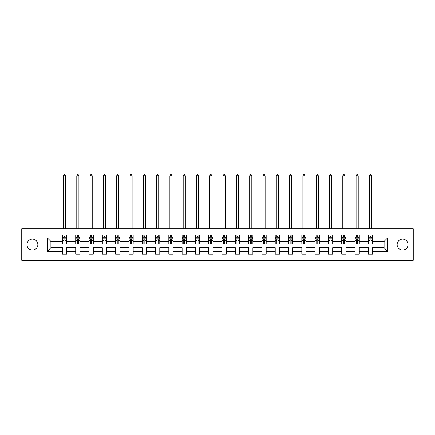 <?xml version="1.0" encoding="UTF-8"?>
<svg xmlns="http://www.w3.org/2000/svg" width="435" height="435" viewBox="0 0 435 435"><rect width="100%" height="100%" fill="white"/><g stroke="black" fill="none" stroke-linecap="round" stroke-linejoin="round"><path stroke-width="0.65" d="M402.592 239.114A5.454 5.454 0 0 0 397.139 244.568A5.454 5.454 0 0 0 402.592 250.027A5.454 5.454 0 0 0 408.052 244.568A5.454 5.454 0 0 0 402.592 239.114M32.407 239.114A5.454 5.454 0 0 0 26.948 244.568A5.454 5.454 0 0 0 32.407 250.027A5.454 5.454 0 0 0 37.861 244.568A5.454 5.454 0 0 0 32.407 239.114M390.956 228.799L21.75 228.799L21.75 260.342L413.25 260.342L413.25 228.799L390.956 228.799L390.956 260.342M372.583 251.305L372.583 247.722L384.094 247.722L387.672 251.305L372.583 251.305L372.583 254.16L368.32 254.16L368.32 251.305L359.283 251.305L359.283 254.16L355.02 254.16L355.02 251.305L345.983 251.305L345.983 254.16L341.72 254.16L341.72 251.305L332.683 251.305L332.683 254.16L328.42 254.16L328.42 251.305L319.382 251.305L319.382 254.16L315.119 254.16L315.119 251.305L306.082 251.305L306.082 254.16L301.819 254.16L301.819 251.305L292.782 251.305L292.782 254.16L288.519 254.16L288.519 251.305L279.482 251.305L279.482 254.16L275.219 254.16L275.219 251.305L266.182 251.305L266.182 254.16L261.919 254.16L261.919 251.305L252.882 251.305L252.882 254.16L248.619 254.16L248.619 251.305L239.582 251.305L239.582 254.16L235.319 254.16L235.319 251.305L226.282 251.305L226.282 254.16L222.019 254.16L222.019 251.305L212.981 251.305L212.981 254.16L208.718 254.16L208.718 251.305L199.681 251.305L199.681 254.16L195.418 254.16L195.418 251.305L186.381 251.305L186.381 254.16L182.118 254.16L182.118 251.305L173.081 251.305L173.081 254.16L168.818 254.16L168.818 251.305L159.781 251.305L159.781 254.16L155.518 254.16L155.518 251.305L146.481 251.305L146.481 254.16L142.218 254.16L142.218 251.305L133.181 251.305L133.181 254.16L128.918 254.16L128.918 251.305L119.881 251.305L119.881 254.16L115.618 254.16L115.618 251.305L106.58 251.305L106.58 254.16L102.317 254.16L102.317 251.305L93.28 251.305L93.28 254.16L89.017 254.16L89.017 251.305L79.98 251.305L79.98 254.16L75.717 254.16L75.717 251.305L66.68 251.305L66.68 254.16L62.417 254.16L62.417 251.305L47.328 251.305L47.328 237.836L62.417 237.836L62.417 234.976L66.68 234.976L66.68 237.836L75.717 237.836L75.717 234.976L79.98 234.976L79.98 237.836L89.017 237.836L89.017 234.976L93.28 234.976L93.28 237.836L102.317 237.836L102.317 234.976L106.58 234.976L106.58 237.836L115.618 237.836L115.618 234.976L119.881 234.976L119.881 237.836L128.918 237.836L128.918 234.976L133.181 234.976L133.181 237.836L142.218 237.836L142.218 234.976L146.481 234.976L146.481 237.836L155.518 237.836L155.518 234.976L159.781 234.976L159.781 237.836L168.818 237.836L168.818 234.976L173.081 234.976L173.081 237.836L182.118 237.836L182.118 234.976L186.381 234.976L186.381 237.836L195.418 237.836L195.418 234.976L199.681 234.976L199.681 237.836L208.718 237.836L208.718 234.976L212.981 234.976L212.981 237.836L222.019 237.836L222.019 234.976L226.282 234.976L226.282 237.836L235.319 237.836L235.319 234.976L239.582 234.976L239.582 237.836L248.619 237.836L248.619 234.976L252.882 234.976L252.882 237.836L261.919 237.836L261.919 234.976L266.182 234.976L266.182 237.836L275.219 237.836L275.219 234.976L279.482 234.976L279.482 237.836L288.519 237.836L288.519 234.976L292.782 234.976L292.782 237.836L301.819 237.836L301.819 234.976L306.082 234.976L306.082 237.836L315.119 237.836L315.119 234.976L319.382 234.976L319.382 237.836L328.42 237.836L328.42 234.976L332.683 234.976L332.683 237.836L341.72 237.836L341.72 234.976L345.983 234.976L345.983 237.836L355.02 237.836L355.02 234.976L359.283 234.976L359.283 237.836L368.32 237.836L368.32 234.976L372.583 234.976L372.583 237.836L387.672 237.836L387.672 251.305M44.044 260.342L44.044 228.799M368.32 237.836L368.32 241.414L359.283 241.414L359.283 237.836M359.283 251.305L359.283 247.722L368.32 247.722L368.32 251.305M355.02 237.836L355.02 241.414L345.983 241.414L345.983 237.836M345.983 251.305L345.983 247.722L355.02 247.722L355.02 251.305M341.72 237.836L341.72 241.414L332.683 241.414L332.683 237.836M332.683 251.305L332.683 247.722L341.72 247.722L341.72 251.305M328.42 237.836L328.42 241.414L319.382 241.414L319.382 237.836M319.382 251.305L319.382 247.722L328.42 247.722L328.42 251.305M315.119 237.836L315.119 241.414L306.082 241.414L306.082 237.836M306.082 251.305L306.082 247.722L315.119 247.722L315.119 251.305M301.819 237.836L301.819 241.414L292.782 241.414L292.782 237.836M292.782 251.305L292.782 247.722L301.819 247.722L301.819 251.305M288.519 237.836L288.519 241.414L279.482 241.414L279.482 237.836M279.482 251.305L279.482 247.722L288.519 247.722L288.519 251.305M275.219 237.836L275.219 241.414L266.182 241.414L266.182 237.836M266.182 251.305L266.182 247.722L275.219 247.722L275.219 251.305M261.919 237.836L261.919 241.414L252.882 241.414L252.882 237.836M252.882 251.305L252.882 247.722L261.919 247.722L261.919 251.305M248.619 237.836L248.619 241.414L239.582 241.414L239.582 237.836M239.582 251.305L239.582 247.722L248.619 247.722L248.619 251.305M235.319 237.836L235.319 241.414L226.282 241.414L226.282 237.836M226.282 251.305L226.282 247.722L235.319 247.722L235.319 251.305M222.019 237.836L222.019 241.414L212.981 241.414L212.981 237.836M212.981 251.305L212.981 247.722L222.019 247.722L222.019 251.305M208.718 237.836L208.718 241.414L199.681 241.414L199.681 237.836M199.681 251.305L199.681 247.722L208.718 247.722L208.718 251.305M195.418 237.836L195.418 241.414L186.381 241.414L186.381 237.836M186.381 251.305L186.381 247.722L195.418 247.722L195.418 251.305M182.118 237.836L182.118 241.414L173.081 241.414L173.081 237.836M173.081 251.305L173.081 247.722L182.118 247.722L182.118 251.305M168.818 237.836L168.818 241.414L159.781 241.414L159.781 237.836M159.781 251.305L159.781 247.722L168.818 247.722L168.818 251.305M155.518 237.836L155.518 241.414L146.481 241.414L146.481 237.836M146.481 251.305L146.481 247.722L155.518 247.722L155.518 251.305M142.218 237.836L142.218 241.414L133.181 241.414L133.181 237.836M133.181 251.305L133.181 247.722L142.218 247.722L142.218 251.305M128.918 237.836L128.918 241.414L119.881 241.414L119.881 237.836M119.881 251.305L119.881 247.722L128.918 247.722L128.918 251.305M115.618 237.836L115.618 241.414L106.58 241.414L106.58 237.836M106.58 251.305L106.58 247.722L115.618 247.722L115.618 251.305M102.317 237.836L102.317 241.414L93.28 241.414L93.28 237.836M93.28 251.305L93.28 247.722L102.317 247.722L102.317 251.305M89.017 237.836L89.017 241.414L79.98 241.414L79.98 237.836M79.98 251.305L79.98 247.722L89.017 247.722L89.017 251.305M75.717 237.836L75.717 241.414L66.68 241.414L66.68 237.836M66.68 251.305L66.68 247.722L75.717 247.722L75.717 251.305M62.417 237.836L62.417 241.414L50.906 241.414L50.906 247.722L62.417 247.722L62.417 251.305M47.328 237.836L50.906 241.414M384.094 247.722L384.094 241.414L372.583 241.414L372.583 237.836M369.94 237.108L370.963 237.108M356.64 237.108L357.662 237.108M343.34 237.108L344.362 237.108M330.04 237.108L331.062 237.108M316.74 237.108L317.762 237.108M303.44 237.108L304.462 237.108M290.14 237.108L291.162 237.108M276.839 237.108L277.862 237.108M263.539 237.108L264.562 237.108M250.239 237.108L251.261 237.108M236.939 237.108L237.961 237.108M223.639 237.108L224.661 237.108M210.339 237.108L211.361 237.108M197.039 237.108L198.061 237.108M183.739 237.108L184.761 237.108M170.438 237.108L171.461 237.108M157.138 237.108L158.161 237.108M143.838 237.108L144.86 237.108M130.538 237.108L131.56 237.108M117.238 237.108L118.26 237.108M103.938 237.108L104.96 237.108M90.638 237.108L91.66 237.108M77.338 237.108L78.36 237.108M64.037 237.108L65.06 237.108M62.417 252.028L66.68 252.028M75.717 252.028L79.98 252.028M89.017 252.028L93.28 252.028M102.317 252.028L106.58 252.028M115.618 252.028L119.881 252.028M128.918 252.028L133.181 252.028M142.218 252.028L146.481 252.028M155.518 252.028L159.781 252.028M168.818 252.028L173.081 252.028M182.118 252.028L186.381 252.028M195.418 252.028L199.681 252.028M208.718 252.028L212.981 252.028M222.019 252.028L226.282 252.028M235.319 252.028L239.582 252.028M248.619 252.028L252.882 252.028M261.919 252.028L266.182 252.028M275.219 252.028L279.482 252.028M288.519 252.028L292.782 252.028M301.819 252.028L306.082 252.028M315.119 252.028L319.382 252.028M328.42 252.028L332.683 252.028M341.72 252.028L345.983 252.028M355.02 252.028L359.283 252.028M368.32 252.028L372.583 252.028M50.906 247.722L47.328 251.305M387.672 237.836L384.094 241.414M65.06 236.085L64.037 236.085M63.216 237.254L62.417 237.254L62.417 234.976L64.037 234.976L64.037 237.151M62.417 242.991L62.417 244.057L64.037 244.057L64.037 242.991L62.417 242.991L62.417 241.414M66.68 241.414L66.68 244.057L65.06 244.057L65.06 239.495C64.723 238.837 64.38 238.837 64.037 239.495L64.037 242.991M65.881 237.254L66.68 237.254L66.68 234.976L65.06 234.976L65.06 237.151M66.68 238.858L65.826 237.151L63.271 237.151L62.417 238.858M65.614 228.799L65.614 175.767L63.483 175.767L63.483 228.799M63.483 175.767L64.124 174.658L64.973 174.658L65.614 175.767M78.36 236.085L77.338 236.085M76.516 237.254L75.717 237.254L75.717 234.976L77.338 234.976L77.338 237.151M75.717 242.991L75.717 244.057L77.338 244.057L77.338 242.991L75.717 242.991L75.717 241.414M79.98 241.414L79.98 244.057L78.36 244.057L78.36 239.495C78.023 238.837 77.68 238.837 77.338 239.495L77.338 242.991M79.181 237.254L79.98 237.254L79.98 234.976L78.36 234.976L78.36 237.151M79.98 238.858L79.126 237.151L76.571 237.151L75.717 238.858M78.914 228.799L78.914 175.767L76.783 175.767L76.783 228.799M76.783 175.767L77.425 174.658L78.273 174.658L78.914 175.767M91.66 236.085L90.638 236.085M89.817 237.254L89.017 237.254L89.017 234.976L90.638 234.976L90.638 237.151M89.017 242.991L89.017 244.057L90.638 244.057L90.638 242.991L89.017 242.991L89.017 241.414M93.28 241.414L93.28 244.057L91.66 244.057L91.66 239.495C91.323 238.837 90.98 238.837 90.638 239.495L90.638 242.991M92.481 237.254L93.28 237.254L93.28 234.976L91.66 234.976L91.66 237.151M93.28 238.858L92.427 237.151L89.871 237.151L89.017 238.858M92.215 228.799L92.215 175.767L90.083 175.767L90.083 228.799M90.083 175.767L90.725 174.658L91.573 174.658L92.215 175.767M104.96 236.085L103.938 236.085M103.117 237.254L102.317 237.254L102.317 234.976L103.938 234.976L103.938 237.151M102.317 242.991L102.317 244.057L103.938 244.057L103.938 242.991L102.317 242.991L102.317 241.414M106.58 241.414L106.58 244.057L104.96 244.057L104.96 239.495C104.623 238.837 104.28 238.837 103.938 239.495L103.938 242.991M105.781 237.254L106.58 237.254L106.58 234.976L104.96 234.976L104.96 237.151M106.58 238.858L105.727 237.151L103.171 237.151L102.317 238.858M105.515 228.799L105.515 175.767L103.383 175.767L103.383 228.799M103.383 175.767L104.025 174.658L104.873 174.658L105.515 175.767M118.26 236.085L117.238 236.085M116.417 237.254L115.618 237.254L115.618 234.976L117.238 234.976L117.238 237.151M115.618 242.991L115.618 244.057L117.238 244.057L117.238 242.991L115.618 242.991L115.618 241.414M119.881 241.414L119.881 244.057L118.26 244.057L118.26 239.495C117.918 238.837 117.581 238.837 117.238 239.495L117.238 242.991M119.081 237.254L119.881 237.254L119.881 234.976L118.26 234.976L118.26 237.151M119.881 238.858L119.027 237.151L116.471 237.151L115.618 238.858M118.815 228.799L118.815 175.767L116.683 175.767L116.683 228.799M116.683 175.767L117.325 174.658L118.173 174.658L118.815 175.767M131.56 236.085L130.538 236.085M129.717 237.254L128.918 237.254L128.918 234.976L130.538 234.976L130.538 237.151M128.918 242.991L128.918 244.057L130.538 244.057L130.538 242.991L128.918 242.991L128.918 241.414M133.181 241.414L133.181 244.057L131.56 244.057L131.56 239.495C131.218 238.837 130.881 238.837 130.538 239.495L130.538 242.991M132.381 237.254L133.181 237.254L133.181 234.976L131.56 234.976L131.56 237.151M133.181 238.858L132.327 237.151L129.771 237.151L128.918 238.858M132.115 228.799L132.115 175.767L129.983 175.767L129.983 228.799M129.983 175.767L130.625 174.658L131.473 174.658L132.115 175.767M144.86 236.085L143.838 236.085M143.017 237.254L142.218 237.254L142.218 234.976L143.838 234.976L143.838 237.151M142.218 242.991L142.218 244.057L143.838 244.057L143.838 242.991L142.218 242.991L142.218 241.414M146.481 241.414L146.481 244.057L144.86 244.057L144.86 239.495C144.518 238.837 144.181 238.837 143.838 239.495L143.838 242.991M145.681 237.254L146.481 237.254L146.481 234.976L144.86 234.976L144.86 237.151M146.481 238.858L145.627 237.151L143.071 237.151L142.218 238.858M145.415 228.799L145.415 175.767L143.284 175.767L143.284 228.799M143.284 175.767L143.925 174.658L144.773 174.658L145.415 175.767M158.161 236.085L157.138 236.085M156.317 237.254L155.518 237.254L155.518 234.976L157.138 234.976L157.138 237.151M155.518 242.991L155.518 244.057L157.138 244.057L157.138 242.991L155.518 242.991L155.518 241.414M159.781 241.414L159.781 244.057L158.161 244.057L158.161 239.495C157.818 238.837 157.481 238.837 157.138 239.495L157.138 242.991M158.982 237.254L159.781 237.254L159.781 234.976L158.161 234.976L158.161 237.151M159.781 238.858L158.927 237.151L156.372 237.151L155.518 238.858M158.715 228.799L158.715 175.767L156.584 175.767L156.584 228.799M156.584 175.767L157.225 174.658L158.074 174.658L158.715 175.767M171.461 236.085L170.438 236.085M169.617 237.254L168.818 237.254L168.818 234.976L170.438 234.976L170.438 237.151M168.818 242.991L168.818 244.057L170.438 244.057L170.438 242.991L168.818 242.991L168.818 241.414M173.081 241.414L173.081 244.057L171.461 244.057L171.461 239.495C171.118 238.837 170.781 238.837 170.438 239.495L170.438 242.991M172.282 237.254L173.081 237.254L173.081 234.976L171.461 234.976L171.461 237.151M173.081 238.858L172.227 237.151L169.672 237.151L168.818 238.858M172.015 228.799L172.015 175.767L169.884 175.767L169.884 228.799M169.884 175.767L170.525 174.658L171.374 174.658L172.015 175.767M184.761 236.085L183.739 236.085M182.917 237.254L182.118 237.254L182.118 234.976L183.739 234.976L183.739 237.151M182.118 242.991L182.118 244.057L183.739 244.057L183.739 242.991L182.118 242.991L182.118 241.414M186.381 241.414L186.381 244.057L184.761 244.057L184.761 239.495C184.418 238.837 184.081 238.837 183.739 239.495L183.739 242.991M185.582 237.254L186.381 237.254L186.381 234.976L184.761 234.976L184.761 237.151M186.381 238.858L185.527 237.151L182.972 237.151L182.118 238.858M185.315 228.799L185.315 175.767L183.184 175.767L183.184 228.799M183.184 175.767L183.826 174.658L184.674 174.658L185.315 175.767M198.061 236.085L197.039 236.085M196.218 237.254L195.418 237.254L195.418 234.976L197.039 234.976L197.039 237.151M195.418 242.991L195.418 244.057L197.039 244.057L197.039 242.991L195.418 242.991L195.418 241.414M199.681 241.414L199.681 244.057L198.061 244.057L198.061 239.495C197.718 238.837 197.381 238.837 197.039 239.495L197.039 242.991M198.882 237.254L199.681 237.254L199.681 234.976L198.061 234.976L198.061 237.151M199.681 238.858L198.828 237.151L196.272 237.151L195.418 238.858M198.616 228.799L198.616 175.767L196.484 175.767L196.484 228.799M196.484 175.767L197.126 174.658L197.974 174.658L198.616 175.767M211.361 236.085L210.339 236.085M209.518 237.254L208.718 237.254L208.718 234.976L210.339 234.976L210.339 237.151M208.718 242.991L208.718 244.057L210.339 244.057L210.339 242.991L208.718 242.991L208.718 241.414M212.981 241.414L212.981 244.057L211.361 244.057L211.361 239.495C211.018 238.837 210.681 238.837 210.339 239.495L210.339 242.991M212.182 237.254L212.981 237.254L212.981 234.976L211.361 234.976L211.361 237.151M212.981 238.858L212.128 237.151L209.572 237.151L208.718 238.858M211.916 228.799L211.916 175.767L209.784 175.767L209.784 228.799M209.784 175.767L210.426 174.658L211.274 174.658L211.916 175.767M224.661 236.085L223.639 236.085M222.818 237.254L222.019 237.254L222.019 234.976L223.639 234.976L223.639 237.151M222.019 242.991L222.019 244.057L223.639 244.057L223.639 242.991L222.019 242.991L222.019 241.414M226.282 241.414L226.282 244.057L224.661 244.057L224.661 239.495C224.319 238.837 223.981 238.837 223.639 239.495L223.639 242.991M225.482 237.254L226.282 237.254L226.282 234.976L224.661 234.976L224.661 237.151M226.282 238.858L225.428 237.151L222.872 237.151L222.019 238.858M225.216 228.799L225.216 175.767L223.084 175.767L223.084 228.799M223.084 175.767L223.726 174.658L224.574 174.658L225.216 175.767M237.961 236.085L236.939 236.085M236.118 237.254L235.319 237.254L235.319 234.976L236.939 234.976L236.939 237.151M235.319 242.991L235.319 244.057L236.939 244.057L236.939 242.991L235.319 242.991L235.319 241.414M239.582 241.414L239.582 244.057L237.961 244.057L237.961 239.495C237.619 238.837 237.282 238.837 236.939 239.495L236.939 242.991M238.782 237.254L239.582 237.254L239.582 234.976L237.961 234.976L237.961 237.151M239.582 238.858L238.728 237.151L236.172 237.151L235.319 238.858M238.516 228.799L238.516 175.767L236.384 175.767L236.384 228.799M236.384 175.767L237.026 174.658L237.874 174.658L238.516 175.767M251.261 236.085L250.239 236.085M249.418 237.254L248.619 237.254L248.619 234.976L250.239 234.976L250.239 237.151M248.619 242.991L248.619 244.057L250.239 244.057L250.239 242.991L248.619 242.991L248.619 241.414M252.882 241.414L252.882 244.057L251.261 244.057L251.261 239.495C250.919 238.837 250.582 238.837 250.239 239.495L250.239 242.991M252.082 237.254L252.882 237.254L252.882 234.976L251.261 234.976L251.261 237.151M252.882 238.858L252.028 237.151L249.472 237.151L248.619 238.858M251.816 228.799L251.816 175.767L249.685 175.767L249.685 228.799M249.685 175.767L250.326 174.658L251.174 174.658L251.816 175.767M264.562 236.085L263.539 236.085M262.718 237.254L261.919 237.254L261.919 234.976L263.539 234.976L263.539 237.151M261.919 242.991L261.919 244.057L263.539 244.057L263.539 242.991L261.919 242.991L261.919 241.414M266.182 241.414L266.182 244.057L264.562 244.057L264.562 239.495C264.219 238.837 263.882 238.837 263.539 239.495L263.539 242.991M265.383 237.254L266.182 237.254L266.182 234.976L264.562 234.976L264.562 237.151M266.182 238.858L265.328 237.151L262.773 237.151L261.919 238.858M265.116 228.799L265.116 175.767L262.985 175.767L262.985 228.799M262.985 175.767L263.626 174.658L264.475 174.658L265.116 175.767M277.862 236.085L276.839 236.085M276.018 237.254L275.219 237.254L275.219 234.976L276.839 234.976L276.839 237.151M275.219 242.991L275.219 244.057L276.839 244.057L276.839 242.991L275.219 242.991L275.219 241.414M279.482 241.414L279.482 244.057L277.862 244.057L277.862 239.495C277.519 238.837 277.182 238.837 276.839 239.495L276.839 242.991M278.683 237.254L279.482 237.254L279.482 234.976L277.862 234.976L277.862 237.151M279.482 238.858L278.628 237.151L276.073 237.151L275.219 238.858M278.416 228.799L278.416 175.767L276.285 175.767L276.285 228.799M276.285 175.767L276.926 174.658L277.775 174.658L278.416 175.767M291.162 236.085L290.14 236.085M289.318 237.254L288.519 237.254L288.519 234.976L290.14 234.976L290.14 237.151M288.519 242.991L288.519 244.057L290.14 244.057L290.14 242.991L288.519 242.991L288.519 241.414M292.782 241.414L292.782 244.057L291.162 244.057L291.162 239.495C290.819 238.837 290.482 238.837 290.14 239.495L290.14 242.991M291.983 237.254L292.782 237.254L292.782 234.976L291.162 234.976L291.162 237.151M292.782 238.858L291.928 237.151L289.373 237.151L288.519 238.858M291.716 228.799L291.716 175.767L289.585 175.767L289.585 228.799M289.585 175.767L290.227 174.658L291.075 174.658L291.716 175.767M304.462 236.085L303.44 236.085M302.619 237.254L301.819 237.254L301.819 234.976L303.44 234.976L303.44 237.151M301.819 242.991L301.819 244.057L303.44 244.057L303.44 242.991L301.819 242.991L301.819 241.414M306.082 241.414L306.082 244.057L304.462 244.057L304.462 239.495C304.119 238.837 303.782 238.837 303.44 239.495L303.44 242.991M305.283 237.254L306.082 237.254L306.082 234.976L304.462 234.976L304.462 237.151M306.082 238.858L305.229 237.151L302.673 237.151L301.819 238.858M305.017 228.799L305.017 175.767L302.885 175.767L302.885 228.799M302.885 175.767L303.527 174.658L304.375 174.658L305.017 175.767M317.762 236.085L316.74 236.085M315.919 237.254L315.119 237.254L315.119 234.976L316.74 234.976L316.74 237.151M315.119 242.991L315.119 244.057L316.74 244.057L316.74 242.991L315.119 242.991L315.119 241.414M319.382 241.414L319.382 244.057L317.762 244.057L317.762 239.495C317.419 238.837 317.082 238.837 316.74 239.495L316.74 242.991M318.583 237.254L319.382 237.254L319.382 234.976L317.762 234.976L317.762 237.151M319.382 238.858L318.529 237.151L315.973 237.151L315.119 238.858M318.317 228.799L318.317 175.767L316.185 175.767L316.185 228.799M316.185 175.767L316.827 174.658L317.675 174.658L318.317 175.767M331.062 236.085L330.04 236.085M329.219 237.254L328.42 237.254L328.42 234.976L330.04 234.976L330.04 237.151M328.42 242.991L328.42 244.057L330.04 244.057L330.04 242.991L328.42 242.991L328.42 241.414M332.683 241.414L332.683 244.057L331.062 244.057L331.062 239.495C330.72 238.837 330.382 238.837 330.04 239.495L330.04 242.991M331.883 237.254L332.683 237.254L332.683 234.976L331.062 234.976L331.062 237.151M332.683 238.858L331.829 237.151L329.273 237.151L328.42 238.858M331.617 228.799L331.617 175.767L329.485 175.767L329.485 228.799M329.485 175.767L330.127 174.658L330.975 174.658L331.617 175.767M344.362 236.085L343.34 236.085M342.519 237.254L341.72 237.254L341.72 234.976L343.34 234.976L343.34 237.151M341.72 242.991L341.72 244.057L343.34 244.057L343.34 242.991L341.72 242.991L341.72 241.414M345.983 241.414L345.983 244.057L344.362 244.057L344.362 239.495C344.02 238.837 343.683 238.837 343.34 239.495L343.34 242.991M345.183 237.254L345.983 237.254L345.983 234.976L344.362 234.976L344.362 237.151M345.983 238.858L345.129 237.151L342.573 237.151L341.72 238.858M344.917 228.799L344.917 175.767L342.785 175.767L342.785 228.799M342.785 175.767L343.427 174.658L344.275 174.658L344.917 175.767M357.662 236.085L356.64 236.085M355.819 237.254L355.02 237.254L355.02 234.976L356.64 234.976L356.64 237.151M355.02 242.991L355.02 244.057L356.64 244.057L356.64 242.991L355.02 242.991L355.02 241.414M359.283 241.414L359.283 244.057L357.662 244.057L357.662 239.495C357.32 238.837 356.983 238.837 356.64 239.495L356.64 242.991M358.483 237.254L359.283 237.254L359.283 234.976L357.662 234.976L357.662 237.151M359.283 238.858L358.429 237.151L355.873 237.151L355.02 238.858M358.217 228.799L358.217 175.767L356.086 175.767L356.086 228.799M356.086 175.767L356.727 174.658L357.575 174.658L358.217 175.767M370.963 236.085L369.94 236.085M369.119 237.254L368.32 237.254L368.32 234.976L369.94 234.976L369.94 237.151M368.32 242.991L368.32 244.057L369.94 244.057L369.94 242.991L368.32 242.991L368.32 241.414M372.583 241.414L372.583 244.057L370.963 244.057L370.963 239.495C370.62 238.837 370.283 238.837 369.94 239.495L369.94 242.991M371.784 237.254L372.583 237.254L372.583 234.976L370.963 234.976L370.963 237.151M372.583 238.858L371.729 237.151L369.174 237.151L368.32 238.858M371.517 228.799L371.517 175.767L369.386 175.767L369.386 228.799M369.386 175.767L370.027 174.658L370.876 174.658L371.517 175.767M66.658 238.815L62.439 238.815M66.68 242.991L65.06 242.991M64.037 240.702L62.417 240.702M66.68 240.702L65.06 240.702M65.06 236.629L64.037 236.629M79.958 238.815L75.739 238.815M79.98 242.991L78.36 242.991M77.338 240.702L75.717 240.702M79.98 240.702L78.36 240.702M78.36 236.629L77.338 236.629M93.259 238.815L89.039 238.815M93.28 242.991L91.66 242.991M90.638 240.702L89.017 240.702M93.28 240.702L91.66 240.702M91.66 236.629L90.638 236.629M106.559 238.815L102.339 238.815M106.58 242.991L104.96 242.991M103.938 240.702L102.317 240.702M106.58 240.702L104.96 240.702M104.96 236.629L103.938 236.629M119.859 238.815L115.639 238.815M119.881 242.991L118.26 242.991M117.238 240.702L115.618 240.702M119.881 240.702L118.26 240.702M118.26 236.629L117.238 236.629M133.159 238.815L128.939 238.815M133.181 242.991L131.56 242.991M130.538 240.702L128.918 240.702M133.181 240.702L131.56 240.702M131.56 236.629L130.538 236.629M146.459 238.815L142.24 238.815M146.481 242.991L144.86 242.991M143.838 240.702L142.218 240.702M146.481 240.702L144.86 240.702M144.86 236.629L143.838 236.629M159.759 238.815L155.54 238.815M159.781 242.991L158.161 242.991M157.138 240.702L155.518 240.702M159.781 240.702L158.161 240.702M158.161 236.629L157.138 236.629M173.059 238.815L168.84 238.815M173.081 242.991L171.461 242.991M170.438 240.702L168.818 240.702M173.081 240.702L171.461 240.702M171.461 236.629L170.438 236.629M186.359 238.815L182.14 238.815M186.381 242.991L184.761 242.991M183.739 240.702L182.118 240.702M186.381 240.702L184.761 240.702M184.761 236.629L183.739 236.629M199.66 238.815L195.44 238.815M199.681 242.991L198.061 242.991M197.039 240.702L195.418 240.702M199.681 240.702L198.061 240.702M198.061 236.629L197.039 236.629M212.96 238.815L208.74 238.815M212.981 242.991L211.361 242.991M210.339 240.702L208.718 240.702M212.981 240.702L211.361 240.702M211.361 236.629L210.339 236.629M226.26 238.815L222.04 238.815M226.282 242.991L224.661 242.991M223.639 240.702L222.019 240.702M226.282 240.702L224.661 240.702M224.661 236.629L223.639 236.629M239.56 238.815L235.34 238.815M239.582 242.991L237.961 242.991M236.939 240.702L235.319 240.702M239.582 240.702L237.961 240.702M237.961 236.629L236.939 236.629M252.86 238.815L248.641 238.815M252.882 242.991L251.261 242.991M250.239 240.702L248.619 240.702M252.882 240.702L251.261 240.702M251.261 236.629L250.239 236.629M266.16 238.815L261.941 238.815M266.182 242.991L264.562 242.991M263.539 240.702L261.919 240.702M266.182 240.702L264.562 240.702M264.562 236.629L263.539 236.629M279.46 238.815L275.241 238.815M279.482 242.991L277.862 242.991M276.839 240.702L275.219 240.702M279.482 240.702L277.862 240.702M277.862 236.629L276.839 236.629M292.76 238.815L288.541 238.815M292.782 242.991L291.162 242.991M290.14 240.702L288.519 240.702M292.782 240.702L291.162 240.702M291.162 236.629L290.14 236.629M306.061 238.815L301.841 238.815M306.082 242.991L304.462 242.991M303.44 240.702L301.819 240.702M306.082 240.702L304.462 240.702M304.462 236.629L303.44 236.629M319.361 238.815L315.141 238.815M319.382 242.991L317.762 242.991M316.74 240.702L315.119 240.702M319.382 240.702L317.762 240.702M317.762 236.629L316.74 236.629M332.661 238.815L328.441 238.815M332.683 242.991L331.062 242.991M330.04 240.702L328.42 240.702M332.683 240.702L331.062 240.702M331.062 236.629L330.04 236.629M345.961 238.815L341.741 238.815M345.983 242.991L344.362 242.991M343.34 240.702L341.72 240.702M345.983 240.702L344.362 240.702M344.362 236.629L343.34 236.629M359.261 238.815L355.042 238.815M359.283 242.991L357.662 242.991M356.64 240.702L355.02 240.702M359.283 240.702L357.662 240.702M357.662 236.629L356.64 236.629M372.561 238.815L368.342 238.815M372.583 242.991L370.963 242.991M369.94 240.702L368.32 240.702M372.583 240.702L370.963 240.702M370.963 236.629L369.94 236.629"/></g></svg>

